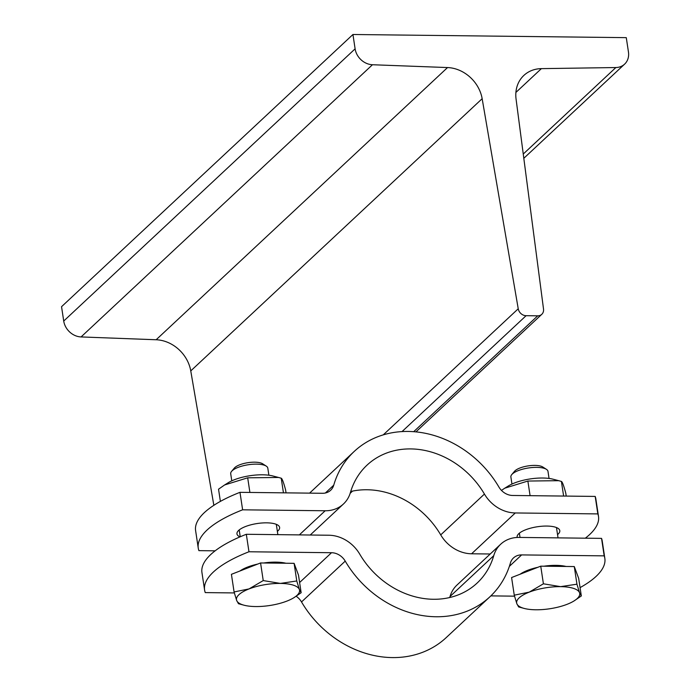 <?xml version="1.0" encoding="UTF-8"?>
<svg xmlns="http://www.w3.org/2000/svg" width="690" height="690" viewBox="0 0 690 690"><rect width="100%" height="100%" fill="white"/><g stroke="black" fill="none" stroke-linecap="round" stroke-linejoin="round"><path stroke-width="1.03" d="M518.233 308.775L482.155 98.696A33.767 28.601 47 0 0 447.543 67.56L372.471 64.739A16.888 14.3 -133 0 1 355.109 48.843L352.944 34.5L626.279 37.648L628.452 51.983A16.888 14.3 -133 0 1 624.605 64.144A16.888 14.3 -133 0 1 615.851 67.542L541.374 68.638A33.767 28.601 47 0 0 523.865 75.426A33.767 28.601 47 0 0 516.068 99.084L543.522 309.06A7.504 6.357 -133 0 1 541.788 314.321A7.504 6.357 -133 0 1 537.717 315.83L526.099 315.692A7.504 6.357 -133 0 1 518.233 308.775L383.243 434.873M213.848 505.313L190.759 370.901A33.767 28.601 47 0 0 156.147 339.756L81.075 336.936A16.888 14.3 -133 0 1 63.721 321.04L61.548 306.696L352.944 34.5M239.982 492.332L242.621 509.815A112.556 37.64 171.4 0 0 198.246 548.084L195.606 530.601A112.556 37.64 -8.6 0 1 239.982 492.332L322.532 493.281A15.008 12.713 47 0 0 330.657 490.262A15.008 12.713 47 0 0 333.744 485.173A99.429 84.223 -133 0 1 354.212 451.441L310.5 492.272A99.429 84.223 47 0 0 309.594 493.134M354.212 451.441A99.429 84.223 -133 0 1 408.066 431.448A99.429 84.223 -133 0 1 498.93 487.071A15.008 12.713 47 0 0 512.644 495.472L595.194 496.421A112.556 37.64 -8.6 0 1 595.858 498.982L598.506 516.465A112.556 37.64 171.4 0 0 597.833 513.903L515.292 512.955A33.767 28.601 -133 0 1 484.432 494.057A80.67 68.336 47 0 0 367.02 465.146A80.67 68.336 47 0 0 350.416 492.513A33.767 28.601 -133 0 1 343.465 503.976A33.767 28.601 -133 0 1 325.171 510.764L242.621 509.815M504.787 488.184L508.323 485.984A28.704 9.6 -8.6 0 1 553.095 479.214L558.745 480.689L527.867 481.042L504.787 488.184L501.457 490.392M566.223 496.084L565.783 493.195C563.782 485.691 562.324 481.775 561.401 481.43L558.745 480.689M561.401 481.43L563.618 496.058M527.867 481.042L530.084 495.67M224.612 484.958L228.148 482.767A28.704 9.6 -8.6 0 1 272.921 475.988L278.57 477.471L247.693 477.816L224.612 484.958L218.54 489.193L220.386 501.397M286.048 492.867L285.608 489.969C283.607 482.474 282.15 478.55 281.227 478.205L278.57 477.471M281.227 478.205L283.443 492.832M247.693 477.816L249.901 492.444M198.246 548.084A112.556 37.64 171.4 0 0 198.918 550.646L215.142 550.827M597.833 513.903L595.194 496.421M240.008 536.88A21.571 7.21 -8.6 0 1 236.955 533.879A21.571 7.21 -8.6 0 1 257.215 523.529A21.571 7.21 -8.6 0 1 279.623 527.436A21.571 7.21 -8.6 0 1 277.932 530.886A21.571 7.21 -8.6 0 1 277.371 531.378M585.31 538.191A112.556 37.64 171.4 0 0 598.506 516.465M350.718 491.504A80.67 68.336 -133 0 1 440.72 534.888A33.767 28.601 47 0 0 471.581 553.785L490.228 553.992M517.215 537.458A21.571 7.21 -8.6 0 1 517.129 537.113A21.571 7.21 -8.6 0 1 518.82 533.663A21.571 7.21 -8.6 0 1 542.211 526.211A21.571 7.21 -8.6 0 1 559.797 530.662A21.571 7.21 -8.6 0 1 557.546 534.603M511.954 484.061L510.885 476.98A18.759 6.27 -8.6 0 1 511.756 474.591A18.759 6.27 -8.6 0 1 512.351 473.978A18.759 6.27 -8.6 0 1 529.342 467.846A18.759 6.27 -8.6 0 1 546.445 469.347A18.759 6.27 -8.6 0 1 547.981 471.365L549.05 478.446M546.445 469.347L542.823 467.018A15.309 5.123 171.4 0 0 528.868 465.793A15.309 5.123 171.4 0 0 515.007 470.796A15.309 5.123 171.4 0 0 514.524 471.296L511.756 474.591M529.23 592.141L543.409 583.8L560.573 586.647A31.895 10.669 171.4 0 0 529.23 592.141A31.895 10.669 171.4 0 0 516.845 603.707L514.257 595.177L529.23 592.141M576.943 584.189L579.54 592.719A31.895 10.669 171.4 0 0 560.573 586.647L576.943 584.189L574.278 566.559L578.66 578.323L581.325 595.944L574.045 600.93A31.895 10.669 171.4 0 0 579.54 592.719L581.325 595.944M524.297 608.459L518.639 606.933L516.845 603.707A31.895 10.669 171.4 0 0 524.297 608.459A31.895 10.669 171.4 0 0 535.811 609.779A31.895 10.669 171.4 0 0 567.154 604.285A31.895 10.669 171.4 0 0 574.045 600.93M543.409 583.8L540.744 566.171L511.592 577.547L514.257 595.177M540.744 566.171L574.278 566.559M520.113 574.227A28.894 9.66 -8.6 0 1 537.838 567.309M543.867 566.214A28.894 9.66 -8.6 0 1 566.085 566.464M231.78 480.835L230.71 473.754A18.759 6.27 -8.6 0 1 231.581 471.365A18.759 6.27 -8.6 0 1 248.322 464.741A18.759 6.27 -8.6 0 1 266.262 466.121A18.759 6.27 -8.6 0 1 267.806 468.139L268.876 475.22M266.262 466.121L262.649 463.792A15.309 5.123 171.4 0 0 248.003 462.671A15.309 5.123 171.4 0 0 234.35 468.07L231.581 471.365M244.122 605.234L238.464 603.707L236.67 600.481L234.082 591.951L249.055 588.915A31.895 10.669 171.4 0 0 236.67 600.481A31.895 10.669 171.4 0 0 244.122 605.234A31.895 10.669 171.4 0 0 255.636 606.553A31.895 10.669 171.4 0 0 286.98 601.059A31.895 10.669 171.4 0 0 293.871 597.712A31.895 10.669 171.4 0 0 299.356 589.493A31.895 10.669 171.4 0 0 280.399 583.421A31.895 10.669 171.4 0 0 249.055 588.915L263.235 580.575L280.399 583.421L296.769 580.963L299.356 589.493L301.151 592.719L293.871 597.712M234.082 591.951L231.417 574.322L260.57 562.954L294.104 563.333L298.485 575.098L301.151 592.719M260.57 562.954L263.235 580.575M294.104 563.333L296.769 580.963M239.939 571.001A28.894 9.66 -8.6 0 1 257.663 564.084M263.692 562.988A28.894 9.66 -8.6 0 1 285.91 563.238M204.594 590.036L201.946 572.553A112.556 37.64 -8.6 0 1 246.321 534.284L248.969 551.767A112.556 37.64 171.4 0 0 204.594 590.036A112.556 37.64 171.4 0 0 205.258 592.598L234.35 592.934M580.066 587.621A112.556 37.64 171.4 0 0 604.845 558.417A112.556 37.64 171.4 0 0 604.181 555.855L521.631 554.907A15.008 12.713 47 0 0 513.507 557.925A15.008 12.713 47 0 0 510.41 563.014A99.429 84.223 -133 0 1 489.952 596.747A99.429 84.223 -133 0 1 345.233 561.117A15.008 12.713 47 0 0 331.519 552.716L248.969 551.767M246.321 534.284L328.871 535.233A33.767 28.601 -133 0 1 359.731 554.13A80.67 68.336 47 0 0 477.144 583.041A80.67 68.336 47 0 0 493.747 555.674A33.767 28.601 -133 0 1 500.699 544.212L456.987 585.042A33.767 28.601 47 0 0 450.035 596.505A80.67 68.336 -133 0 1 449.733 597.514M490.866 595.884L514.524 596.16M296.174 596.264A15.008 12.713 -133 0 1 301.521 601.947A99.429 84.223 47 0 0 446.24 637.577L489.952 596.747M604.181 555.855L601.542 538.373A112.556 37.64 -8.6 0 1 602.206 540.934L604.845 558.417M500.699 544.212A33.767 28.601 -133 0 1 518.992 537.424L601.542 538.373M190.759 370.901L482.155 98.696M156.147 339.756L447.543 67.56M81.075 336.936L372.471 64.739M63.721 321.04L355.109 48.843M523.253 154.034L615.851 67.542M515.904 92.434L541.374 68.638M413.69 431.69L537.717 315.83M402.037 431.586L526.099 315.692M333.744 485.173L325.37 492.996M325.171 510.764L299.339 534.897M471.581 553.785L515.292 512.955M484.432 494.057L440.72 534.888M331.519 552.716L299.607 582.524M509.367 566.369L521.631 554.907M301.521 601.947L345.233 561.117M450.035 596.505L493.747 555.674M523.814 158.295L624.605 64.144M350.166 493.316L352.53 491.108M415.932 431.88L541.788 314.321M558.038 537.872L556.476 527.557M520.027 537.432L519.38 533.172M343.465 503.976L310.224 535.017M277.863 534.647L276.302 524.331M240.241 536.777L239.206 529.946"/></g></svg>
